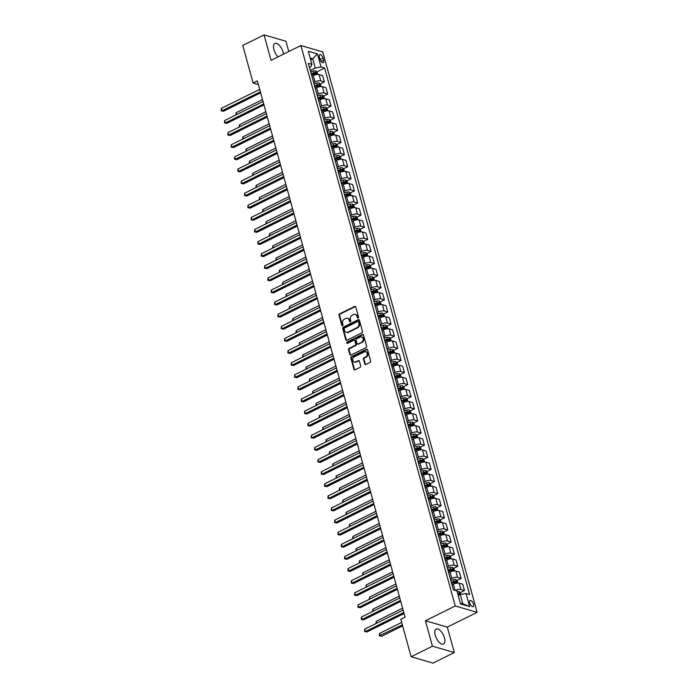 <?xml version="1.0" encoding="UTF-8"?>
<svg xmlns="http://www.w3.org/2000/svg" width="698" height="698" viewBox="0 0 698 698"><rect width="100%" height="100%" fill="white"/><g stroke="black" fill="none" stroke-linecap="round" stroke-linejoin="round"><path stroke-width="1.05" d="M358.144 318.026A0.733 0.602 -73.8 0 0 358.545 317.067L355.762 306.963A1.047 0.864 -73.8 0 0 354.663 306.431L339.612 313.891A1.047 0.864 -73.8 0 0 339.036 315.26L341.819 325.364A0.733 0.602 -73.8 0 0 342.988 324.779L342.631 323.471A3.359 2.748 -73.8 0 1 344.472 319.099L345.719 318.48A3.359 2.748 -73.8 0 1 347.499 318.297A3.359 2.748 -73.8 0 1 349.236 320.199L349.593 321.508A0.733 0.602 -73.8 0 0 350.762 320.923L350.405 319.614A3.359 2.748 -73.8 0 1 352.246 315.243L353.502 314.624A3.359 2.748 -73.8 0 1 355.273 314.44A3.359 2.748 -73.8 0 1 357.01 316.342L357.376 317.651A0.733 0.602 -73.8 0 0 358.144 318.026M444.452 637.867A8.35 3.839 63.6 0 0 436.128 629.046A8.35 3.839 63.6 0 0 435.229 635.197A8.35 3.839 63.6 0 0 443.553 644.01A8.35 3.839 63.6 0 0 444.452 637.867M283.528 54.147A8.35 3.839 63.6 0 0 283.144 52.245A8.35 3.839 63.6 0 0 274.82 43.424A8.35 3.839 63.6 0 0 273.921 49.567A8.35 3.839 63.6 0 0 278.092 56.843M473.506 604.145A3.429 1.579 63.6 0 0 470.094 600.524A3.429 1.579 63.6 0 0 469.728 603.046A3.429 1.579 63.6 0 0 473.139 606.667A3.429 1.579 63.6 0 0 473.506 604.145M364.757 363.946A1.047 0.864 -73.8 0 0 365.857 364.487L370.08 362.393A1.047 0.864 -73.8 0 0 370.647 361.023L367.558 349.803A1.047 0.864 -73.8 0 0 366.459 349.27L351.408 356.73A1.047 0.864 -73.8 0 0 350.841 358.1L353.93 369.321A1.047 0.864 -73.8 0 0 355.029 369.853L360.124 367.323A1.047 0.864 -73.8 0 0 360.7 365.961L359.374 361.154A1.047 0.864 -73.8 0 0 358.283 360.622L355.753 361.878A2.809 2.303 -73.8 0 1 354.27 362.035A2.809 2.303 -73.8 0 1 352.708 359.575A2.809 2.303 -73.8 0 1 354.348 356.791L364.26 351.871A2.809 2.303 -73.8 0 1 365.743 351.713A2.809 2.303 -73.8 0 1 367.305 354.174A2.809 2.303 -73.8 0 1 365.656 356.957L364.007 357.777A1.047 0.864 -73.8 0 0 363.431 359.147L364.757 363.946L365.351 364.12A1.047 0.864 -73.8 0 0 365.612 364.565M425.431 620.766L432.437 646.2L411.139 656.757L433.022 663.1L454.311 652.534L447.313 627.109L477.118 612.321L455.244 605.977L425.431 620.766L447.313 627.109M288.771 51.547L285.936 41.243L264.053 34.9L271.06 60.333L300.873 45.545L455.244 605.977M264.053 34.9L242.764 45.466L253.104 83.001L258.365 84.528M411.139 656.757L400.8 619.222L405.058 617.111L257.361 80.889L253.104 83.001M361.93 332.815A1.047 0.864 -73.8 0 0 362.506 331.454L359.409 320.234A1.047 0.864 -73.8 0 0 358.318 319.693L343.268 327.161A1.047 0.864 -73.8 0 0 342.692 328.522L345.78 339.743A1.047 0.864 -73.8 0 0 346.88 340.284L361.93 332.815M363.484 335.014L366.581 346.234A1.047 0.864 -73.8 0 1 366.005 347.604L350.954 355.064A1.047 0.864 -73.8 0 1 349.855 354.532L348.529 349.733A1.047 0.864 -73.8 0 1 349.105 348.363L355.212 345.336A1.047 0.864 -73.8 0 0 355.788 343.974L354.907 340.781A1.047 0.864 -73.8 0 0 353.807 340.249L347.456 343.399A0.733 0.602 -73.8 0 1 347.089 342.072L362.384 334.482A1.047 0.864 -73.8 0 1 363.484 335.014M319.387 57.062L319.981 59.19A3.316 1.527 63.6 0 0 323.287 62.698A3.316 1.527 63.6 0 0 323.645 60.255L323.052 58.126A3.316 1.527 63.6 0 0 319.745 54.619A3.316 1.527 63.6 0 0 319.387 57.062M477.118 612.321L322.755 51.888L300.873 45.545M309.484 67.418L310.889 66.72L311.927 64.347L308.35 63.309L453.386 589.845L456.963 590.874L460.558 603.953L469.667 606.597L462.826 603.726L460.296 594.522L458.246 595.542M311.927 64.347L308.324 51.268L317.433 53.912L321.036 66.991L315.26 67.994L310.313 70.446M316.787 71.911L324.614 68.02L321.036 66.991M324.614 68.02L469.641 594.556L466.063 593.518L469.667 606.597M432.437 646.2L454.311 652.534M310.68 59.801L312.73 58.789L310.191 58.056M315.26 67.994L312.73 58.789L317.433 53.912M460.209 592.628L464.467 590.517L462.73 584.217L459.153 583.179A4.284 1.475 164.6 0 0 453.377 584.182L452.007 584.863M456.876 580.518L461.125 578.406L457.548 577.368A4.284 1.475 164.6 0 0 451.78 578.372L450.411 579.052M461.125 578.406L459.397 572.107L455.82 571.069A4.284 1.475 164.6 0 0 450.044 572.081L448.674 572.753M453.543 568.408L457.792 566.296L454.215 565.258A4.284 1.475 164.6 0 0 448.448 566.261L447.078 566.942M457.792 566.296L456.056 559.997L452.479 558.958A4.284 1.475 164.6 0 0 446.711 559.971L445.341 560.642M450.21 556.297L454.459 554.186L450.882 553.148A4.284 1.475 164.6 0 0 445.106 554.151L443.736 554.831M454.459 554.186L452.723 547.886L449.146 546.857A4.284 1.475 164.6 0 0 443.37 547.86L442.009 548.532M446.868 544.187L451.126 542.076L447.549 541.037A4.284 1.475 164.6 0 0 441.773 542.041L440.403 542.721M451.126 542.076L449.39 535.776L445.813 534.747A4.284 1.475 164.6 0 0 440.037 535.75L438.667 536.43M443.535 532.077L447.784 529.965L444.207 528.927A4.284 1.475 164.6 0 0 438.44 529.939L437.07 530.611M447.784 529.965L446.048 523.666L442.471 522.636A4.284 1.475 164.6 0 0 436.704 523.64L435.334 524.32M440.202 519.966L444.452 517.855L440.874 516.817A4.284 1.475 164.6 0 0 435.098 517.829L433.728 518.501M444.452 517.855L442.715 511.564L439.138 510.526A4.284 1.475 164.6 0 0 433.371 511.529L432.001 512.21M436.861 507.856L441.119 505.745L437.541 504.715A4.284 1.475 164.6 0 0 431.765 505.718L430.396 506.39M441.119 505.745L439.382 499.454L435.805 498.416A4.284 1.475 164.6 0 0 430.029 499.419L428.659 500.1M433.528 495.746L437.777 493.634L434.2 492.605A4.284 1.475 164.6 0 0 428.432 493.608L427.063 494.289M437.777 493.634L436.049 487.344L432.472 486.305A4.284 1.475 164.6 0 0 426.696 487.309L425.326 487.989M430.195 483.635L434.444 481.524L430.867 480.494A4.284 1.475 164.6 0 0 425.091 481.498L423.73 482.178M434.444 481.524L432.708 475.233L429.13 474.195A4.284 1.475 164.6 0 0 423.363 475.198L421.993 475.879M426.853 471.525L431.111 469.422L427.534 468.384A4.284 1.475 164.6 0 0 421.758 469.388L420.388 470.068M431.111 469.422L429.375 463.123L425.797 462.085A4.284 1.475 164.6 0 0 420.022 463.088L418.652 463.769M423.52 459.415L427.769 457.312L424.192 456.274A4.284 1.475 164.6 0 0 418.425 457.277L417.055 457.958M427.769 457.312L426.042 451.013L422.465 449.974A4.284 1.475 164.6 0 0 416.689 450.978L415.319 451.658M420.187 447.305L424.436 445.202L420.859 444.164A4.284 1.475 164.6 0 0 415.092 445.167L413.722 445.848M424.436 445.202L422.7 438.902L419.123 437.864A4.284 1.475 164.6 0 0 413.356 438.868L411.986 439.548M416.854 435.194L421.103 433.092L417.526 432.053A4.284 1.475 164.6 0 0 411.75 433.057L410.38 433.737M421.103 433.092L419.367 426.792L415.79 425.754A4.284 1.475 164.6 0 0 410.014 426.757L408.653 427.438M413.513 423.093L417.77 420.981L414.193 419.943A4.284 1.475 164.6 0 0 408.417 420.946L407.047 421.627M417.77 420.981L416.034 414.682L412.457 413.644A4.284 1.475 164.6 0 0 406.681 414.647L405.311 415.327M410.18 410.982L414.429 408.871L410.852 407.833A4.284 1.475 164.6 0 0 405.084 408.836L403.714 409.517M414.429 408.871L412.693 402.572L409.115 401.533A4.284 1.475 164.6 0 0 403.348 402.537L401.978 403.217M406.847 398.872L411.096 396.761L407.519 395.722A4.284 1.475 164.6 0 0 401.743 396.726L400.373 397.406M411.096 396.761L409.36 390.461L405.782 389.423A4.284 1.475 164.6 0 0 400.015 390.435L398.645 391.107M403.505 386.762L407.763 384.65L404.186 383.612A4.284 1.475 164.6 0 0 398.41 384.615L397.04 385.296M407.763 384.65L406.027 378.351L402.449 377.313A4.284 1.475 164.6 0 0 396.673 378.325L395.304 378.997M400.172 374.651L404.421 372.54L400.844 371.502A4.284 1.475 164.6 0 0 395.077 372.505L393.707 373.186M404.421 372.54L402.694 366.241L399.116 365.211A4.284 1.475 164.6 0 0 393.34 366.214L391.971 366.895M396.839 362.541L401.088 360.43L397.511 359.391A4.284 1.475 164.6 0 0 391.735 360.395L390.374 361.075M401.088 360.43L399.352 354.13L395.775 353.101A4.284 1.475 164.6 0 0 390.008 354.104L388.638 354.785M393.498 350.431L397.755 348.319L394.178 347.281A4.284 1.475 164.6 0 0 388.402 348.293L387.032 348.965M397.755 348.319L396.019 342.029L392.442 340.99A4.284 1.475 164.6 0 0 386.666 341.994L385.296 342.674M390.165 338.321L394.414 336.209L390.836 335.171A4.284 1.475 164.6 0 0 385.069 336.183L383.699 336.855M394.414 336.209L392.686 329.918L389.109 328.88A4.284 1.475 164.6 0 0 383.333 329.884L381.963 330.564M386.832 326.21L391.081 324.099L387.503 323.069A4.284 1.475 164.6 0 0 381.736 324.073L380.366 324.753M391.081 324.099L389.344 317.808L385.767 316.77A4.284 1.475 164.6 0 0 380 317.773L378.63 318.454M383.499 314.1L387.748 311.989L384.17 310.959A4.284 1.475 164.6 0 0 378.395 311.962L377.025 312.643M387.748 311.989L386.011 305.698L382.434 304.66A4.284 1.475 164.6 0 0 376.658 305.663L375.297 306.343M380.157 301.99L384.415 299.887L380.838 298.849A4.284 1.475 164.6 0 0 375.062 299.852L373.692 300.533M384.415 299.887L382.679 293.588L379.101 292.549A4.284 1.475 164.6 0 0 373.325 293.553L371.955 294.233M376.824 289.879L381.073 287.777L377.496 286.738A4.284 1.475 164.6 0 0 371.729 287.742L370.359 288.422M381.073 287.777L379.337 281.477L375.76 280.439A4.284 1.475 164.6 0 0 369.992 281.442L368.623 282.123M373.491 277.769L377.74 275.666L374.163 274.628A4.284 1.475 164.6 0 0 368.387 275.631L367.017 276.312M377.74 275.666L376.004 269.367L372.427 268.329A4.284 1.475 164.6 0 0 366.659 269.332L365.29 270.013M370.149 265.659L374.407 263.556L370.83 262.518A4.284 1.475 164.6 0 0 365.054 263.521L363.684 264.202M374.407 263.556L372.671 257.257L369.094 256.218A4.284 1.475 164.6 0 0 363.318 257.222L361.948 257.902M366.816 253.549L371.066 251.446L367.488 250.408A4.284 1.475 164.6 0 0 361.721 251.411L360.351 252.091M371.066 251.446L369.338 245.146L365.761 244.108A4.284 1.475 164.6 0 0 359.985 245.111L358.615 245.792M363.484 241.447L367.733 239.335L364.155 238.297A4.284 1.475 164.6 0 0 358.379 239.301L357.018 239.981M367.733 239.335L365.996 233.036L362.419 231.998A4.284 1.475 164.6 0 0 356.652 233.001L355.282 233.682M360.142 229.337L364.4 227.225L360.822 226.187A4.284 1.475 164.6 0 0 355.046 227.19L353.677 227.871M364.4 227.225L362.663 220.926L359.086 219.887A4.284 1.475 164.6 0 0 353.31 220.891L351.94 221.571M356.809 217.226L361.058 215.115L357.481 214.077A4.284 1.475 164.6 0 0 351.713 215.08L350.344 215.761M361.058 215.115L359.33 208.815L355.753 207.777A4.284 1.475 164.6 0 0 349.977 208.789L348.607 209.461M353.476 205.116L357.725 203.005L354.148 201.966A4.284 1.475 164.6 0 0 348.381 202.97L347.011 203.65M357.725 203.005L355.989 196.705L352.411 195.676A4.284 1.475 164.6 0 0 346.644 196.679L345.274 197.351M350.143 193.006L354.392 190.894L350.815 189.856A4.284 1.475 164.6 0 0 345.039 190.859L343.669 191.54M354.392 190.894L352.656 184.595L349.079 183.565A4.284 1.475 164.6 0 0 343.303 184.569L341.941 185.249M346.801 180.895L351.059 178.784L347.482 177.746A4.284 1.475 164.6 0 0 341.706 178.749L340.336 179.43M351.059 178.784L349.323 172.485L345.746 171.455A4.284 1.475 164.6 0 0 339.97 172.458L338.6 173.139M343.468 168.785L347.717 166.674L344.14 165.635A4.284 1.475 164.6 0 0 338.373 166.648L337.003 167.319M347.717 166.674L345.981 160.383L342.404 159.345A4.284 1.475 164.6 0 0 336.637 160.348L335.267 161.029M340.135 156.675L344.384 154.563L340.807 153.534A4.284 1.475 164.6 0 0 335.031 154.537L333.661 155.209M344.384 154.563L342.648 148.273L339.071 147.234A4.284 1.475 164.6 0 0 333.304 148.238L331.934 148.918M336.794 144.565L341.052 142.453L337.474 141.424A4.284 1.475 164.6 0 0 331.698 142.427L330.329 143.107M341.052 142.453L339.315 136.162L335.738 135.124A4.284 1.475 164.6 0 0 329.962 136.127L328.592 136.808M333.461 132.454L337.71 130.343L334.133 129.313A4.284 1.475 164.6 0 0 328.365 130.317L326.996 130.997M337.71 130.343L335.982 124.052L332.405 123.014A4.284 1.475 164.6 0 0 326.629 124.017L325.259 124.698M330.128 120.344L334.377 118.241L330.8 117.203A4.284 1.475 164.6 0 0 325.024 118.206L323.663 118.887M334.377 118.241L332.641 111.942L329.063 110.903A4.284 1.475 164.6 0 0 323.296 111.907L321.926 112.587M326.786 108.234L331.044 106.131L327.467 105.093A4.284 1.475 164.6 0 0 321.691 106.096L320.321 106.777M331.044 106.131L329.308 99.831L325.73 98.793A4.284 1.475 164.6 0 0 319.954 99.797L318.585 100.477M323.453 96.123L327.702 94.021L324.125 92.982A4.284 1.475 164.6 0 0 318.358 93.986L316.988 94.666M327.702 94.021L325.975 87.721L322.397 86.683A4.284 1.475 164.6 0 0 316.622 87.686L315.252 88.367M320.12 84.013L324.369 81.91L320.792 80.872A4.284 1.475 164.6 0 0 315.025 81.875L313.655 82.556M324.369 81.91L322.633 75.611L319.056 74.573A4.284 1.475 164.6 0 0 313.289 75.576L311.919 76.257M460.296 602.993L462.826 603.726M311.448 74.555L313.803 73.386M314.781 86.665L317.136 85.496M318.122 98.776L320.469 97.607M321.455 110.886L323.802 109.717M324.788 122.996L327.144 121.827M328.13 135.098L330.477 133.937M331.463 147.208L333.81 146.048M334.796 159.319L337.151 158.158M338.129 171.429L340.484 170.268M341.47 183.539L343.817 182.379M344.803 195.649L347.159 194.48M348.136 207.76L350.492 206.591M351.478 219.87L353.825 218.701M354.811 231.98L357.158 230.811M358.144 244.091L360.5 242.921M361.485 256.201L363.833 255.032M364.818 268.311L367.165 267.142M368.151 280.421L370.507 279.252M371.484 292.532L373.84 291.363M374.826 304.642L377.173 303.473M378.159 316.744L380.515 315.583M381.492 328.854L383.848 327.694M384.834 340.964L387.181 339.804M388.167 353.075L390.514 351.914M391.499 365.185L393.855 364.024M394.841 377.295L397.188 376.126M398.174 389.405L400.521 388.236M401.507 401.516L403.863 400.347M404.84 413.626L407.196 412.457M408.182 425.736L410.529 424.567M411.515 437.847L413.87 436.678M414.848 449.957L417.203 448.788M418.189 462.067L420.536 460.898M421.522 474.178L423.869 473.008M424.855 486.279L427.211 485.119M428.197 498.389L430.544 497.229M431.53 510.5L433.877 509.339M434.863 522.61L437.218 521.45M438.196 534.72L440.551 533.56M441.537 546.831L443.884 545.662M444.87 558.941L447.226 557.772M448.203 571.051L450.559 569.882M451.545 583.162L453.892 581.992M464.467 590.517L460.889 589.478A4.284 1.475 164.6 0 0 455.297 590.395M460.296 594.522L466.063 593.518M358.074 318.052A0.733 0.602 -73.8 0 1 357.961 317.817L357.603 316.508A3.359 2.748 -73.8 0 0 355.867 314.606L355.273 314.44M347.499 318.297L348.084 318.463A3.359 2.748 -73.8 0 1 349.829 320.365L350.187 321.673A0.733 0.602 -73.8 0 0 350.3 321.909M355.491 306.518A1.047 0.864 -73.8 0 0 355.256 306.596L340.205 314.065A1.047 0.864 -73.8 0 0 339.629 315.426L342.413 325.53A0.733 0.602 -73.8 0 0 342.526 325.765M359.147 319.789A1.047 0.864 -73.8 0 0 358.903 319.867L343.861 327.327A1.047 0.864 -73.8 0 0 343.285 328.697L346.374 339.917A1.047 0.864 -73.8 0 0 346.644 340.354M358.528 321.857A0.733 0.602 -73.8 0 0 357.76 321.481L344.55 328.034A0.733 0.602 -73.8 0 0 344.149 328.985L344.533 330.363A3.359 2.748 -73.8 0 0 346.269 332.274A3.359 2.748 -73.8 0 0 348.04 332.082L357.071 327.606A3.359 2.748 -73.8 0 0 358.912 323.235L358.528 321.857L359.121 322.031A0.733 0.602 -73.8 0 0 358.746 321.612L358.153 321.438M346.269 332.274L346.862 332.44A3.359 2.748 -73.8 0 0 348.634 332.257L348.04 332.082M359.121 322.031L359.505 323.41A3.359 2.748 -73.8 0 1 357.664 327.772L348.634 332.257M354.366 340.188L354.95 340.362A1.047 0.864 -73.8 0 1 355.5 340.956L356.373 344.14A1.047 0.864 -73.8 0 1 355.806 345.51L349.698 348.538A1.047 0.864 -73.8 0 0 349.122 349.899L350.448 354.706A1.047 0.864 -73.8 0 0 350.71 355.142M363.222 334.578A1.047 0.864 -73.8 0 0 362.977 334.647L347.683 342.238A0.733 0.602 -73.8 0 0 347.395 343.425M361.547 342.195A2.809 2.303 -73.8 0 0 363.187 339.403A2.809 2.303 -73.8 0 0 361.625 336.951A2.809 2.303 -73.8 0 0 360.142 337.108L356.652 338.835A1.047 0.864 -73.8 0 0 356.076 340.205L356.957 343.39A1.047 0.864 -73.8 0 0 358.057 343.922L362.131 342.369A2.809 2.303 -73.8 0 0 363.78 339.577A2.809 2.303 -73.8 0 0 362.218 337.125L361.625 336.951M357.498 343.983L358.091 344.158A1.047 0.864 -73.8 0 0 358.641 344.097L358.057 343.922M362.131 342.369L358.641 344.097M365.743 351.713L366.328 351.888A2.809 2.303 -73.8 0 1 367.89 354.34A2.809 2.303 -73.8 0 1 366.249 357.132L364.6 357.952A1.047 0.864 -73.8 0 0 364.024 359.313L365.351 364.12M354.27 362.035L354.863 362.201A2.809 2.303 -73.8 0 0 356.338 362.044L355.753 361.878M359.112 360.718A1.047 0.864 -73.8 0 0 358.868 360.787L356.338 362.044M367.288 349.358A1.047 0.864 -73.8 0 0 367.052 349.436L352.001 356.905A1.047 0.864 -73.8 0 0 351.426 358.266L354.523 369.486A1.047 0.864 -73.8 0 0 354.785 369.931M317.73 74.442L317.119 72.208L315.671 70.899A2.836 0.977 164.6 0 0 313.367 71.03L310.662 71.711M311.491 74.712L314.196 74.032A2.836 0.977 -15.4 0 1 315.95 73.822L315.627 72.662A2.836 0.977 164.6 0 0 313.873 72.871L311.168 73.552M311.299 74.014L313.908 73.36A1.448 0.497 -15.4 0 1 314.397 73.273L315.627 72.662M262.509 99.587L236.125 112.675L236.648 114.568M235.898 114.943L236.125 112.675M260.363 91.796L222.008 110.816L221.345 108.391L259.7 89.37M260.642 92.817L223.491 111.244L221.144 110.764L221.345 108.391M223.491 111.244L221.144 110.764M321.071 86.552L320.452 84.318L319.003 83.01A2.836 0.977 164.6 0 0 316.7 83.141L314.004 83.821M314.824 86.822L317.529 86.142A2.836 0.977 -15.4 0 1 319.283 85.933L318.96 84.772A2.836 0.977 164.6 0 0 317.206 84.982L314.51 85.662M314.632 86.124L317.25 85.47A1.448 0.497 -15.4 0 1 317.738 85.383L318.96 84.772M265.851 111.697L239.458 124.785L239.981 126.678M239.231 127.045L239.458 124.785M324.404 98.662L323.785 96.429L322.336 95.12A2.836 0.977 164.6 0 0 320.042 95.251L317.337 95.931M318.166 98.933L320.862 98.252A2.836 0.977 -15.4 0 1 322.616 98.043L322.293 96.882A2.836 0.977 164.6 0 0 320.548 97.092L317.843 97.764M317.974 98.235L320.583 97.58A1.448 0.497 -15.4 0 1 321.071 97.493L322.293 96.882M269.184 123.808L242.799 136.895L243.314 138.789M242.572 139.155L242.799 136.895M327.737 110.773L327.126 108.539L325.669 107.23A2.836 0.977 164.6 0 0 323.375 107.361L320.67 108.033M321.499 111.043L324.204 110.363A2.836 0.977 -15.4 0 1 325.949 110.153L325.634 108.993A2.836 0.977 164.6 0 0 323.881 109.202L321.176 109.874M321.307 110.345L323.916 109.691A1.448 0.497 -15.4 0 1 324.404 109.595L325.634 108.993M272.517 135.918L246.132 149.006L246.656 150.899M245.905 151.265L246.132 149.006M263.696 103.906L225.341 122.927L224.677 120.501L263.033 101.48M263.984 104.927L226.824 123.354L224.477 122.874L224.677 120.501M226.824 123.354L224.477 122.874M267.037 116.008L228.682 135.037L228.01 132.611L266.366 113.591M267.317 117.037L230.157 135.464L227.818 134.984L228.01 132.611M230.157 135.464L227.818 134.984M270.37 128.118L232.015 147.147L231.352 144.722L269.707 125.701M270.649 129.147L233.49 147.575L231.151 147.095L231.352 144.722M233.49 147.575L231.151 147.095M331.079 122.883L330.459 120.649L329.011 119.341A2.836 0.977 164.6 0 0 326.708 119.471L324.003 120.143M324.832 123.153L327.536 122.473A2.836 0.977 -15.4 0 1 329.29 122.263L328.967 121.103A2.836 0.977 164.6 0 0 327.214 121.312L324.518 121.984M324.64 122.455L327.249 121.801A1.448 0.497 -15.4 0 1 327.746 121.705L328.967 121.103M275.858 148.028L249.465 161.116L249.989 163.009M249.238 163.376L249.465 161.116M273.703 140.228L235.348 159.257L234.685 156.832L273.04 137.811M273.991 141.249L236.831 159.685L234.484 159.205L234.685 156.832M236.831 159.685L234.484 159.205M334.412 134.993L333.792 132.76L332.344 131.442A2.836 0.977 164.6 0 0 330.049 131.582L327.345 132.254M328.173 135.264L330.869 134.583A2.836 0.977 -15.4 0 1 332.623 134.374L332.3 133.213A2.836 0.977 164.6 0 0 330.555 133.423L327.851 134.095M327.973 134.557L330.59 133.911A1.448 0.497 -15.4 0 1 331.079 133.815L332.3 133.213M279.191 160.139L252.807 173.226L253.322 175.119M252.571 175.486L252.807 173.226M337.745 147.103L337.134 144.87L335.677 143.552A2.836 0.977 164.6 0 0 333.382 143.692L330.678 144.364M331.506 147.365L334.211 146.693A2.836 0.977 -15.4 0 1 335.956 146.484L335.642 145.324A2.836 0.977 164.6 0 0 333.888 145.533L331.184 146.205M331.314 146.667L333.923 146.022A1.448 0.497 -15.4 0 1 334.412 145.926L335.642 145.324M282.524 172.249L256.14 185.336L256.655 187.23M255.913 187.596L256.14 185.336M341.078 159.214L340.467 156.98L339.019 155.663A2.836 0.977 164.6 0 0 336.715 155.802L334.01 156.474M334.839 159.476L337.544 158.804A2.836 0.977 -15.4 0 1 339.298 158.594L338.975 157.434A2.836 0.977 164.6 0 0 337.221 157.643L334.517 158.315M334.647 158.778L337.256 158.132A1.448 0.497 -15.4 0 1 337.745 158.036L338.975 157.434M285.857 184.359L259.473 197.447L259.996 199.34M259.246 199.707L259.473 197.447M344.419 171.324L343.8 169.091L342.352 167.773A2.836 0.977 164.6 0 0 340.048 167.913L337.352 168.584M338.172 171.586L340.877 170.914A2.836 0.977 -15.4 0 1 342.631 170.705L342.308 169.535A2.836 0.977 164.6 0 0 340.563 169.754L337.858 170.425M337.98 170.888L340.598 170.233A1.448 0.497 -15.4 0 1 341.086 170.146L342.308 169.535M289.199 196.47L262.806 209.557L263.329 211.442M262.579 211.817L262.806 209.557M347.752 183.434L347.133 181.192L345.685 179.883A2.836 0.977 164.6 0 0 343.39 180.023L340.685 180.695M341.514 183.696L344.219 183.024A2.836 0.977 -15.4 0 1 345.964 182.815L345.65 181.646A2.836 0.977 164.6 0 0 343.896 181.864L341.191 182.536M341.322 182.998L343.931 182.344A1.448 0.497 -15.4 0 1 344.419 182.257L345.65 181.646M292.532 208.58L266.147 221.667L266.662 223.552M265.921 223.927L266.147 221.667M277.045 152.339L238.69 171.368L238.018 168.942L276.373 149.922M277.324 153.359L240.164 171.795L237.826 171.315L238.018 168.942M240.164 171.795L237.826 171.315M280.378 164.449L242.023 183.478L241.351 181.052L279.715 162.032M280.657 165.47L243.497 183.906L241.159 183.426L241.351 181.052M243.497 183.906L241.159 183.426M283.711 176.559L245.356 195.588L244.693 193.163L283.048 174.142M283.999 177.58L246.839 196.016L244.492 195.536L244.693 193.163M246.839 196.016L244.492 195.536M287.053 188.669L248.697 207.69L248.026 205.273L286.381 186.244M287.332 189.69L250.172 208.126L247.834 207.646L248.026 205.273M250.172 208.126L247.834 207.646M290.385 200.78L252.03 219.8L251.359 217.383L289.714 198.354M290.665 201.801L253.505 220.236L251.167 219.757L251.359 217.383M253.505 220.236L251.167 219.757M351.085 195.536L350.475 193.302L349.026 191.994A2.836 0.977 164.6 0 0 346.723 192.125L344.018 192.805M344.847 195.806L347.552 195.135A2.836 0.977 -15.4 0 1 349.305 194.925L348.983 193.756A2.836 0.977 164.6 0 0 347.229 193.965L344.524 194.646M344.655 195.108L347.264 194.454A1.448 0.497 -15.4 0 1 347.752 194.367L348.983 193.756M295.865 220.69L269.48 233.778L270.004 235.662M269.254 236.037L269.48 233.778M293.718 212.89L255.363 231.911L254.7 229.494L293.055 210.464M293.998 213.911L256.847 232.338L254.5 231.867L254.7 229.494M256.847 232.338L254.5 231.867M354.427 207.646L353.807 205.413L352.359 204.104A2.836 0.977 164.6 0 0 350.056 204.235L347.36 204.915M348.18 207.917L350.885 207.245A2.836 0.977 -15.4 0 1 352.638 207.027L352.316 205.866A2.836 0.977 164.6 0 0 350.562 206.076L347.866 206.756M347.988 207.219L350.605 206.564A1.448 0.497 -15.4 0 1 351.094 206.477L352.316 205.866M299.206 232.8L272.813 245.888L273.337 247.773M272.586 248.148L272.813 245.888M297.051 225L258.696 244.021L258.033 241.604L296.388 222.575M297.339 226.021L260.18 244.448L257.832 243.977L258.033 241.604M260.18 244.448L257.832 243.977M357.76 219.757L357.14 217.523L355.692 216.214A2.836 0.977 164.6 0 0 353.397 216.345L350.693 217.026M351.522 220.027L354.218 219.355A2.836 0.977 -15.4 0 1 355.971 219.137L355.648 217.977A2.836 0.977 164.6 0 0 353.903 218.186L351.199 218.867M351.33 219.329L353.938 218.675A1.448 0.497 -15.4 0 1 354.427 218.587L355.648 217.977M302.539 244.911L276.155 257.998L276.67 259.883M275.928 260.258L276.155 257.998M300.393 237.111L262.038 256.131L261.366 253.714L299.721 234.685M300.672 238.131L263.512 256.559L261.174 256.087L261.366 253.714M263.512 256.559L261.174 256.087M361.093 231.867L360.482 229.633L359.025 228.325A2.836 0.977 164.6 0 0 356.73 228.455L354.026 229.136M354.854 232.137L357.559 231.457A2.836 0.977 -15.4 0 1 359.304 231.247L358.99 230.087A2.836 0.977 164.6 0 0 357.236 230.296L354.532 230.977M354.663 231.439L357.271 230.785A1.448 0.497 -15.4 0 1 357.76 230.698L358.99 230.087M305.872 257.021L279.488 270.109L280.011 271.993M279.261 272.368L279.488 270.109M303.726 249.221L265.371 268.241L264.708 265.825L303.063 246.795M304.005 250.242L266.845 268.669L264.507 268.198L264.708 265.825M266.845 268.669L264.507 268.198M364.435 243.977L363.815 241.744L362.367 240.435A2.836 0.977 164.6 0 0 360.063 240.566L357.359 241.246M358.187 244.248L360.892 243.567A2.836 0.977 -15.4 0 1 362.646 243.358L362.323 242.197A2.836 0.977 164.6 0 0 360.569 242.407L357.873 243.087M357.995 243.55L360.604 242.895A1.448 0.497 -15.4 0 1 361.102 242.808L362.323 242.197M309.214 269.123L282.821 282.219L283.344 284.103M282.594 284.479L282.821 282.219M307.059 261.331L268.704 280.352L268.041 277.926L306.396 258.906M307.347 262.352L270.187 280.779L267.84 280.299L268.041 277.926M270.187 280.779L267.84 280.299M367.767 256.087L367.148 253.854L365.7 252.545A2.836 0.977 164.6 0 0 363.405 252.676L360.7 253.357M361.529 256.358L364.225 255.677A2.836 0.977 -15.4 0 1 365.979 255.468L365.656 254.308A2.836 0.977 164.6 0 0 363.911 254.517L361.206 255.198M361.328 255.66L363.946 255.006A1.448 0.497 -15.4 0 1 364.435 254.918L365.656 254.308M312.547 281.233L286.163 294.32L286.677 296.214M285.927 296.589L286.163 294.32M310.401 273.442L272.046 292.462L271.374 290.036L309.729 271.016M310.68 274.462L273.52 292.89L271.182 292.41L271.374 290.036M273.52 292.89L271.182 292.41M371.1 268.198L370.49 265.964L369.033 264.655A2.836 0.977 164.6 0 0 366.738 264.786L364.033 265.467M364.862 268.468L367.567 267.788A2.836 0.977 -15.4 0 1 369.312 267.578L368.998 266.418A2.836 0.977 164.6 0 0 367.244 266.627L364.539 267.308M364.67 267.77L367.279 267.116A1.448 0.497 -15.4 0 1 367.767 267.029L368.998 266.418M315.88 293.343L289.496 306.431L290.01 308.324M289.269 308.691L289.496 306.431M374.433 280.308L373.823 278.074L372.374 276.766A2.836 0.977 164.6 0 0 370.071 276.897L367.366 277.568M368.195 280.579L370.9 279.898A2.836 0.977 -15.4 0 1 372.653 279.689L372.331 278.528A2.836 0.977 164.6 0 0 370.577 278.738L367.872 279.409M368.003 279.881L370.612 279.226A1.448 0.497 -15.4 0 1 371.1 279.13L372.331 278.528M319.213 305.454L292.828 318.541L293.352 320.434M292.602 320.801L292.828 318.541M377.775 292.418L377.156 290.185L375.707 288.876A2.836 0.977 164.6 0 0 373.404 289.007L370.708 289.679M371.528 292.689L374.233 292.008A2.836 0.977 -15.4 0 1 375.986 291.799L375.664 290.638A2.836 0.977 164.6 0 0 373.919 290.848L371.214 291.52M371.336 291.991L373.954 291.336A1.448 0.497 -15.4 0 1 374.442 291.241L375.664 290.638M322.555 317.564L296.161 330.651L296.685 332.545M295.935 332.911L296.161 330.651M381.108 304.529L380.489 302.295L379.04 300.978A2.836 0.977 164.6 0 0 376.746 301.117L374.041 301.789M374.87 304.799L377.574 304.119A2.836 0.977 -15.4 0 1 379.319 303.909L379.005 302.749A2.836 0.977 164.6 0 0 377.252 302.958L374.547 303.63M374.678 304.101L377.286 303.447A1.448 0.497 -15.4 0 1 377.775 303.351L379.005 302.749M325.887 329.674L299.503 342.762L300.018 344.655M299.276 345.021L299.503 342.762M384.441 316.639L383.83 314.405L382.382 313.088A2.836 0.977 164.6 0 0 380.078 313.228L377.374 313.899M378.203 316.901L380.907 316.229A2.836 0.977 -15.4 0 1 382.661 316.019L382.338 314.859A2.836 0.977 164.6 0 0 380.584 315.068L377.88 315.74M378.011 316.203L380.619 315.557A1.448 0.497 -15.4 0 1 381.108 315.461L382.338 314.859M329.22 341.784L302.836 354.872L303.36 356.765M302.609 357.132L302.836 354.872M387.783 328.749L387.163 326.516L385.715 325.198A2.836 0.977 164.6 0 0 383.411 325.338L380.715 326.01M381.536 329.011L384.24 328.339A2.836 0.977 -15.4 0 1 385.994 328.13L385.671 326.969A2.836 0.977 164.6 0 0 383.917 327.179L381.221 327.851M381.344 328.313L383.961 327.667A1.448 0.497 -15.4 0 1 384.45 327.571L385.671 326.969M332.562 353.895L306.169 366.982L306.692 368.876M305.942 369.242L306.169 366.982M391.116 340.86L390.496 338.626L389.048 337.309A2.836 0.977 164.6 0 0 386.753 337.448L384.048 338.12M384.877 341.121L387.573 340.45A2.836 0.977 -15.4 0 1 389.327 340.24L389.004 339.071A2.836 0.977 164.6 0 0 387.259 339.289L384.554 339.961M384.685 340.423L387.294 339.769A1.448 0.497 -15.4 0 1 387.783 339.682L389.004 339.071M335.895 366.005L309.511 379.093L310.025 380.986M309.284 381.352L309.511 379.093M394.449 352.97L393.838 350.728L392.381 349.419A2.836 0.977 164.6 0 0 390.086 349.558L387.381 350.23M388.21 353.232L390.915 352.56A2.836 0.977 -15.4 0 1 392.66 352.35L392.346 351.181A2.836 0.977 164.6 0 0 390.592 351.399L387.887 352.071M388.018 352.534L390.627 351.879A1.448 0.497 -15.4 0 1 391.116 351.792L392.346 351.181M339.228 378.115L312.844 391.203L313.367 393.087M312.617 393.463L312.844 391.203M397.79 365.08L397.171 362.838L395.722 361.529A2.836 0.977 164.6 0 0 393.419 361.669L390.714 362.341M391.543 365.342L394.248 364.67A2.836 0.977 -15.4 0 1 396.002 364.461L395.679 363.292A2.836 0.977 164.6 0 0 393.925 363.501L391.229 364.182M391.351 364.644L393.96 363.99A1.448 0.497 -15.4 0 1 394.457 363.902L395.679 363.292M342.57 390.226L316.177 403.313L316.7 405.198M315.95 405.573L316.177 403.313M401.123 377.182L400.504 374.948L399.055 373.639A2.836 0.977 164.6 0 0 396.761 373.77L394.056 374.451M394.885 377.452L397.581 376.78A2.836 0.977 -15.4 0 1 399.335 376.571L399.012 375.402A2.836 0.977 164.6 0 0 397.267 375.611L394.562 376.292M394.684 376.754L397.302 376.1A1.448 0.497 -15.4 0 1 397.79 376.013L399.012 375.402M345.903 402.336L319.518 415.423L320.033 417.308M319.283 417.683L319.518 415.423M404.456 389.292L403.845 387.058L402.388 385.75A2.836 0.977 164.6 0 0 400.094 385.881L397.389 386.561M398.218 389.563L400.922 388.891A2.836 0.977 -15.4 0 1 402.667 388.673L402.353 387.512A2.836 0.977 164.6 0 0 400.6 387.722L397.895 388.402M398.026 388.865L400.635 388.21A1.448 0.497 -15.4 0 1 401.123 388.123L402.353 387.512M349.236 414.446L322.851 427.534L323.366 429.418M322.624 429.794L322.851 427.534M407.789 401.402L407.178 399.169L405.73 397.86A2.836 0.977 164.6 0 0 403.427 397.991L400.722 398.671M401.551 401.673L404.255 401.001A2.836 0.977 -15.4 0 1 406.009 400.783L405.686 399.622A2.836 0.977 164.6 0 0 403.933 399.832L401.228 400.512M401.359 400.975L403.968 400.32A1.448 0.497 -15.4 0 1 404.456 400.233L405.686 399.622M352.569 426.557L326.184 439.644L326.708 441.529M325.957 441.904L326.184 439.644M411.131 413.513L410.511 411.279L409.063 409.97A2.836 0.977 164.6 0 0 406.76 410.101L404.063 410.782M404.884 413.783L407.588 413.103A2.836 0.977 -15.4 0 1 409.342 412.893L409.019 411.733A2.836 0.977 164.6 0 0 407.274 411.942L404.57 412.623M404.692 413.085L407.309 412.431A1.448 0.497 -15.4 0 1 407.798 412.344L409.019 411.733M355.91 438.658L329.517 451.754L330.041 453.639M329.29 454.014L329.517 451.754M414.464 425.623L413.844 423.389L412.396 422.081A2.836 0.977 164.6 0 0 410.101 422.211L407.396 422.892M408.225 425.893L410.93 425.213A2.836 0.977 -15.4 0 1 412.675 425.003L412.361 423.843A2.836 0.977 164.6 0 0 410.607 424.052L407.902 424.733M408.033 425.195L410.642 424.541A1.448 0.497 -15.4 0 1 411.131 424.454L412.361 423.843M359.243 450.768L332.859 463.856L333.374 465.749M332.632 466.124L332.859 463.856M417.797 437.733L417.186 435.5L415.738 434.191A2.836 0.977 164.6 0 0 413.434 434.322L410.729 435.002M411.558 438.004L414.263 437.323A2.836 0.977 -15.4 0 1 416.017 437.114L415.694 435.953A2.836 0.977 164.6 0 0 413.94 436.163L411.235 436.843M411.366 437.306L413.975 436.651A1.448 0.497 -15.4 0 1 414.464 436.564L415.694 435.953M362.576 462.879L336.192 475.966L336.715 477.86M335.965 478.235L336.192 475.966M421.138 449.844L420.519 447.61L419.07 446.301A2.836 0.977 164.6 0 0 416.767 446.432L414.071 447.113M414.891 450.114L417.596 449.433A2.836 0.977 -15.4 0 1 419.35 449.224L419.027 448.064A2.836 0.977 164.6 0 0 417.273 448.273L414.577 448.945M414.699 449.416L417.317 448.762A1.448 0.497 -15.4 0 1 417.805 448.674L419.027 448.064M365.918 474.989L339.525 488.077L340.048 489.97M339.298 490.336L339.525 488.077M424.471 461.954L423.852 459.72L422.403 458.411A2.836 0.977 164.6 0 0 420.109 458.542L417.404 459.214M418.233 462.224L420.929 461.544A2.836 0.977 -15.4 0 1 422.683 461.334L422.36 460.174A2.836 0.977 164.6 0 0 420.615 460.383L417.91 461.055M418.041 461.526L420.65 460.872A1.448 0.497 -15.4 0 1 421.138 460.776L422.36 460.174M369.251 487.099L342.866 500.187L343.381 502.08M342.639 502.447L342.866 500.187M427.804 474.064L427.193 471.831L425.736 470.522A2.836 0.977 164.6 0 0 423.442 470.653L420.737 471.325M421.566 474.335L424.271 473.654A2.836 0.977 -15.4 0 1 426.016 473.445L425.701 472.284A2.836 0.977 164.6 0 0 423.948 472.494L421.243 473.165M421.374 473.637L423.983 472.982A1.448 0.497 -15.4 0 1 424.471 472.886L425.701 472.284M372.584 499.21L346.199 512.297L346.723 514.19M345.972 514.557L346.199 512.297M313.734 285.552L275.378 304.572L274.707 302.147L313.07 283.126M314.013 286.573L276.853 305L274.515 304.52L274.707 302.147M276.853 305L274.515 304.52M317.067 297.653L278.711 316.683L278.048 314.257L316.403 295.237M317.354 298.683L280.195 317.11L277.848 316.63L278.048 314.257M280.195 317.11L277.848 316.63M320.408 309.764L282.053 328.793L281.381 326.367L319.736 307.347M320.687 310.793L283.528 329.22L281.189 328.741L281.381 326.367M283.528 329.22L281.189 328.741M323.741 321.874L285.386 340.903L284.714 338.478L323.069 319.457M324.02 322.895L286.861 341.331L284.522 340.851L284.714 338.478M286.861 341.331L284.522 340.851M327.074 333.984L288.719 353.014L288.056 350.588L326.411 331.567M327.353 335.005L290.202 353.441L287.855 352.961L288.056 350.588M290.202 353.441L287.855 352.961M330.407 346.095L292.052 365.124L291.389 362.698L329.744 343.678M330.695 347.115L293.535 365.551L291.188 365.071L291.389 362.698M293.535 365.551L291.188 365.071M333.749 358.205L295.394 377.234L294.722 374.809L333.077 355.788M334.028 359.226L296.868 377.662L294.53 377.182L294.722 374.809M296.868 377.662L294.53 377.182M337.082 370.315L298.727 389.336L298.063 386.919L336.419 367.89M337.361 371.336L300.201 389.772L297.863 389.292L298.063 386.919M300.201 389.772L297.863 389.292M340.415 382.425L302.06 401.446L301.396 399.029L339.752 380M340.703 383.446L303.543 401.874L301.196 401.402L301.396 399.029M303.543 401.874L301.196 401.402M343.756 394.536L305.401 413.556L304.729 411.139L343.084 392.11M344.035 395.557L306.876 413.984L304.537 413.513L304.729 411.139M306.876 413.984L304.537 413.513M347.089 406.646L308.734 425.667L308.062 423.25L346.426 404.221M347.368 407.667L310.209 426.094L307.87 425.623L308.062 423.25M310.209 426.094L307.87 425.623M350.422 418.756L312.067 437.777L311.404 435.36L349.759 416.331M350.71 419.777L313.55 438.204L311.203 437.733L311.404 435.36M313.55 438.204L311.203 437.733M353.764 430.867L315.409 449.887L314.737 447.47L353.092 428.441M354.043 431.888L316.883 450.315L314.545 449.844L314.737 447.47M316.883 450.315L314.545 449.844M357.097 442.977L318.742 461.997L318.07 459.572L356.425 440.551M357.376 443.998L320.216 462.425L317.878 461.945L318.07 459.572M320.216 462.425L317.878 461.945M360.43 455.087L322.075 474.108L321.412 471.682L359.767 452.662M360.709 456.108L323.558 474.535L321.211 474.055L321.412 471.682M323.558 474.535L321.211 474.055M363.763 467.189L325.408 486.218L324.745 483.793L363.1 464.772M364.051 468.218L326.891 486.646L324.544 486.166L324.745 483.793M326.891 486.646L324.544 486.166M367.104 479.299L328.749 498.328L328.077 495.903L366.433 476.882M367.384 480.329L330.224 498.756L327.886 498.276L328.077 495.903M330.224 498.756L327.886 498.276M370.437 491.409L332.082 510.439L331.419 508.013L369.774 488.993M370.717 492.43L333.557 510.866L331.218 510.386L331.419 508.013M333.557 510.866L331.218 510.386M431.146 486.174L430.526 483.941L429.078 482.623A2.836 0.977 164.6 0 0 426.775 482.763L424.07 483.435M424.899 486.445L427.604 485.764A2.836 0.977 -15.4 0 1 429.357 485.555L429.034 484.395A2.836 0.977 164.6 0 0 427.281 484.604L424.585 485.276M424.707 485.747L427.316 485.093A1.448 0.497 -15.4 0 1 427.813 484.997L429.034 484.395M375.925 511.32L349.532 524.407L350.056 526.301M349.305 526.667L349.532 524.407M373.77 503.52L335.415 522.549L334.752 520.123L373.107 501.103M374.058 504.541L336.898 522.976L334.551 522.497L334.752 520.123M336.898 522.976L334.551 522.497M434.479 498.285L433.859 496.051L432.411 494.734A2.836 0.977 164.6 0 0 430.116 494.873L427.412 495.545M428.24 498.547L430.936 497.875A2.836 0.977 -15.4 0 1 432.69 497.665L432.367 496.505A2.836 0.977 164.6 0 0 430.622 496.714L427.918 497.386M428.04 497.849L430.657 497.203A1.448 0.497 -15.4 0 1 431.146 497.107L432.367 496.505M379.258 523.43L352.874 536.518L353.389 538.411M352.638 538.777L352.874 536.518M377.112 515.63L338.757 534.659L338.085 532.234L376.44 513.213M377.391 516.651L340.231 535.087L337.893 534.607L338.085 532.234M340.231 535.087L337.893 534.607M437.812 510.395L437.201 508.161L435.744 506.844A2.836 0.977 164.6 0 0 433.449 506.984L430.745 507.655M431.573 510.657L434.278 509.985A2.836 0.977 -15.4 0 1 436.023 509.776L435.709 508.615A2.836 0.977 164.6 0 0 433.955 508.825L431.251 509.496M431.381 509.959L433.99 509.313A1.448 0.497 -15.4 0 1 434.479 509.217L435.709 508.615M382.591 535.54L356.207 548.628L356.722 550.521M355.98 550.888L356.207 548.628M380.445 527.74L342.09 546.77L341.418 544.344L379.782 525.324M380.724 528.761L343.564 547.197L341.226 546.717L341.418 544.344M343.564 547.197L341.226 546.717M441.145 522.505L440.534 520.272L439.086 518.954A2.836 0.977 164.6 0 0 436.782 519.094L434.077 519.766M434.906 522.767L437.611 522.095A2.836 0.977 -15.4 0 1 439.365 521.886L439.042 520.717A2.836 0.977 164.6 0 0 437.288 520.935L434.584 521.607M434.714 522.069L437.323 521.415A1.448 0.497 -15.4 0 1 437.812 521.327L439.042 520.717M385.924 547.651L359.54 560.738L360.063 562.623M359.313 562.998L359.54 560.738M383.778 539.851L345.423 558.871L344.76 556.454L383.115 537.434M384.066 540.871L346.906 559.307L344.559 558.828L344.76 556.454M346.906 559.307L344.559 558.828M444.486 534.616L443.867 532.373L442.419 531.065A2.836 0.977 164.6 0 0 440.115 531.204L437.419 531.876M438.239 534.877L440.944 534.206A2.836 0.977 -15.4 0 1 442.698 533.996L442.375 532.827A2.836 0.977 164.6 0 0 440.63 533.045L437.925 533.717M438.047 534.179L440.665 533.525A1.448 0.497 -15.4 0 1 441.153 533.438L442.375 532.827M389.266 559.761L362.873 572.849L363.396 574.733M362.646 575.108L362.873 572.849M387.12 551.961L348.764 570.981L348.093 568.565L386.448 549.535M387.399 552.982L350.239 571.418L347.901 570.938L348.093 568.565M350.239 571.418L347.901 570.938M447.819 546.717L447.2 544.484L445.752 543.175A2.836 0.977 164.6 0 0 443.457 543.306L440.752 543.986M441.581 546.988L444.286 546.316A2.836 0.977 -15.4 0 1 446.031 546.106L445.717 544.937A2.836 0.977 164.6 0 0 443.963 545.147L441.258 545.827M441.389 546.29L443.998 545.635A1.448 0.497 -15.4 0 1 444.486 545.548L445.717 544.937M392.599 571.871L366.214 584.959L366.729 586.844M365.988 587.219L366.214 584.959M390.452 564.071L352.097 583.092L351.426 580.675L389.781 561.646M390.732 565.092L353.572 583.519L351.234 583.048L351.426 580.675M353.572 583.519L351.234 583.048M451.152 558.828L450.542 556.594L449.093 555.285A2.836 0.977 164.6 0 0 446.79 555.416L444.085 556.097M444.914 559.098L447.619 558.426A2.836 0.977 -15.4 0 1 449.372 558.208L449.05 557.048A2.836 0.977 164.6 0 0 447.296 557.257L444.591 557.938M444.722 558.4L447.331 557.746A1.448 0.497 -15.4 0 1 447.819 557.658L449.05 557.048M395.932 583.982L369.547 597.069L370.071 598.954M369.321 599.329L369.547 597.069M393.785 576.182L355.43 595.202L354.767 592.785L393.122 573.756M394.065 577.202L356.914 595.63L354.567 595.158L354.767 592.785M356.914 595.63L354.567 595.158M454.494 570.938L453.875 568.704L452.426 567.395A2.836 0.977 164.6 0 0 450.123 567.526L447.427 568.207M448.247 571.208L450.952 570.536A2.836 0.977 -15.4 0 1 452.705 570.318L452.383 569.158A2.836 0.977 164.6 0 0 450.629 569.367L447.933 570.048M448.055 570.51L450.672 569.856A1.448 0.497 -15.4 0 1 451.161 569.769L452.383 569.158M399.273 596.092L372.88 609.18L373.404 611.064M372.653 611.439L372.88 609.18M397.118 588.292L358.763 607.312L358.1 604.896L396.455 585.866M397.406 589.313L360.247 607.74L357.899 607.269L358.1 604.896M360.247 607.74L357.899 607.269M457.827 583.048L457.207 580.815L455.759 579.506A2.836 0.977 164.6 0 0 453.464 579.637L450.76 580.317M451.589 583.319L454.285 582.638A2.836 0.977 -15.4 0 1 456.038 582.429L455.715 581.268A2.836 0.977 164.6 0 0 453.97 581.478L451.266 582.158M451.397 582.621L454.005 581.966A1.448 0.497 -15.4 0 1 454.494 581.879L455.715 581.268M402.606 608.202L376.222 621.29L376.737 623.174M375.995 623.55L376.222 621.29M400.46 600.402L362.105 619.423L361.433 617.006L399.788 597.977M400.739 601.423L363.579 619.85L361.241 619.379L361.433 617.006M363.579 619.85L361.241 619.379M460.95 594.408L460.549 592.925L459.092 591.616A2.836 0.977 164.6 0 0 457.173 591.66M401.682 622.424L379.555 633.4L380.218 635.817L381.701 636.244L402.633 625.862M458.001 594.67A2.836 0.977 -15.4 0 1 459.371 594.539L459.057 593.379A2.836 0.977 164.6 0 0 457.679 593.501M457.818 593.989A1.448 0.497 -15.4 0 1 457.827 593.989L459.057 593.379M381.701 636.244L379.354 635.765L402.353 624.841M379.354 635.765L379.555 633.4M403.793 612.512L365.438 631.533L364.775 629.107L403.13 610.087M404.072 613.533L366.912 631.96L364.574 631.481L364.775 629.107M366.912 631.96L364.574 631.481M455.07 590.334L453.377 584.182M451.78 578.372L450.044 572.081M448.448 566.261L446.711 559.971M445.106 554.151L443.37 547.86M441.773 542.041L440.037 535.75M438.44 529.939L436.704 523.64M435.098 517.829L433.371 511.529M431.765 505.718L430.029 499.419M428.432 493.608L426.696 487.309M425.091 481.498L423.363 475.198M421.758 469.388L420.022 463.088M418.425 457.277L416.689 450.978M415.092 445.167L413.356 438.868M411.75 433.057L410.014 426.757M408.417 420.946L406.681 414.647M405.084 408.836L403.348 402.537M401.743 396.726L400.015 390.435M398.41 384.615L396.673 378.325M395.077 372.505L393.34 366.214M391.735 360.395L390.008 354.104M388.402 348.293L386.666 341.994M385.069 336.183L383.333 329.884M381.736 324.073L380 317.773M378.395 311.962L376.658 305.663M375.062 299.852L373.325 293.553M371.729 287.742L369.992 281.442M368.387 275.631L366.659 269.332M365.054 263.521L363.318 257.222M361.721 251.411L359.985 245.111M358.379 239.301L356.652 233.001M355.046 227.19L353.31 220.891M351.713 215.08L349.977 208.789M348.381 202.97L346.644 196.679M345.039 190.859L343.303 184.569M341.706 178.749L339.97 172.458M338.373 166.648L336.637 160.348M335.031 154.537L333.304 148.238M331.698 142.427L329.962 136.127M328.365 130.317L326.629 124.017M325.024 118.206L323.296 111.907M321.691 106.096L319.954 99.797M318.358 93.986L316.622 87.686M315.025 81.875L313.289 75.576M320.792 80.872L319.056 74.573M324.125 92.982L322.397 86.683M327.467 105.093L325.73 98.793M330.8 117.203L329.063 110.903M334.133 129.313L332.405 123.014M337.474 141.424L335.738 135.124M340.807 153.534L339.071 147.234M344.14 165.635L342.404 159.345M347.482 177.746L345.746 171.455M350.815 189.856L349.079 183.565M354.148 201.966L352.411 195.676M357.481 214.077L355.753 207.777M360.822 226.187L359.086 219.887M364.155 238.297L362.419 231.998M367.488 250.408L365.761 244.108M370.83 262.518L369.094 256.218M374.163 274.628L372.427 268.329M377.496 286.738L375.76 280.439M380.838 298.849L379.101 292.549M384.17 310.959L382.434 304.66M387.503 323.069L385.767 316.77M390.836 335.171L389.109 328.88M394.178 347.281L392.442 340.99M397.511 359.391L395.775 353.101M400.844 371.502L399.116 365.211M404.186 383.612L402.449 377.313M407.519 395.722L405.782 389.423M410.852 407.833L409.115 401.533M414.193 419.943L412.457 413.644M417.526 432.053L415.79 425.754M420.859 444.164L419.123 437.864M424.192 456.274L422.465 449.974M427.534 468.384L425.797 462.085M430.867 480.494L429.13 474.195M434.2 492.605L432.472 486.305M437.541 504.715L435.805 498.416M440.874 516.817L439.138 510.526M444.207 528.927L442.471 522.636M447.549 541.037L445.813 534.747M450.882 553.148L449.146 546.857M454.215 565.258L452.479 558.958M457.548 577.368L455.82 571.069M460.889 589.478L459.153 583.179M320.103 59.592L323.052 58.126M321.124 61.503L323.645 60.255M357.603 316.508L357.01 316.342M350.187 321.673L349.593 321.508M349.829 320.365L349.236 320.199M342.413 325.53L341.819 325.364M339.629 315.426L339.036 315.26M340.205 314.065L339.612 313.891M355.256 306.596L354.663 306.431M357.961 317.817L357.376 317.651M346.374 339.917L345.78 339.743M343.285 328.697L342.692 328.522M343.861 327.327L343.268 327.161M358.903 319.867L358.318 319.693M357.664 327.772L357.071 327.606M359.505 323.41L358.912 323.235M350.448 354.706L349.855 354.532M349.122 349.899L348.529 349.733M349.698 348.538L349.105 348.363M355.806 345.51L355.212 345.336M356.373 344.14L355.788 343.974M355.5 340.956L354.907 340.781M347.683 342.238L347.089 342.072M362.977 334.647L362.384 334.482M364.024 359.313L363.431 359.147M364.6 357.952L364.007 357.777M366.249 357.132L365.656 356.957M358.868 360.787L358.283 360.622M354.523 369.486L353.93 369.321M351.426 358.266L350.841 358.1M352.001 356.905L351.408 356.73M367.052 349.436L366.459 349.27M316.7 74.538L315.705 70.934M313.873 72.871L313.367 71.03M314.484 75.079L314.196 74.032M320.033 86.648L319.038 83.036M317.206 84.982L316.7 83.141M317.817 87.189L317.529 86.142M323.366 98.758L322.371 95.146M320.548 97.092L320.042 95.251M321.15 99.299L320.862 98.252M326.708 110.869L325.713 107.256M323.881 109.202L323.375 107.361M324.491 111.41L324.204 110.363M330.041 122.97L329.046 119.367M327.214 121.312L326.708 119.471M327.824 123.52L327.536 122.473M333.374 135.08L332.379 131.477M330.555 133.423L330.049 131.582M331.157 135.63L330.869 134.583M336.706 147.191L335.721 143.587M333.888 145.533L333.382 143.692M334.499 147.74L334.211 146.693M340.048 159.301L339.054 155.698M337.221 157.643L336.715 155.802M337.832 159.851L337.544 158.804M343.381 171.411L342.386 167.808M340.563 169.754L340.048 167.913M341.165 171.961L340.877 170.914M346.714 183.522L345.719 179.918M343.896 181.864L343.39 180.023M344.507 184.071L344.219 183.024M350.056 195.632L349.061 192.029M347.229 193.965L346.723 192.125M347.84 196.182L347.552 195.135M353.389 207.742L352.394 204.139M350.562 206.076L350.056 204.235M351.173 208.283L350.885 207.245M356.722 219.853L355.727 216.249M353.903 218.186L353.397 216.345M354.505 220.394L354.218 219.355M360.063 231.963L359.069 228.359M357.236 230.296L356.73 228.455M357.847 232.504L357.559 231.457M363.396 244.073L362.402 240.47M360.569 242.407L360.063 240.566M361.18 244.614L360.892 243.567M366.729 256.183L365.735 252.571M363.911 254.517L363.405 252.676M364.513 256.724L364.225 255.677M370.062 268.294L369.076 264.682M367.244 266.627L366.738 264.786M367.855 268.835L367.567 267.788M373.404 280.404L372.409 276.792M370.577 278.738L370.071 276.897M371.188 280.945L370.9 279.898M376.737 292.514L375.742 288.902M373.919 290.848L373.404 289.007M374.521 293.055L374.233 292.008M380.07 304.616L379.075 301.013M377.252 302.958L376.746 301.117M377.862 305.166L377.574 304.119M383.411 316.726L382.417 313.123M380.584 315.068L380.078 313.228M381.195 317.276L380.907 316.229M386.744 328.837L385.75 325.233M383.917 327.179L383.411 325.338M384.528 329.386L384.24 328.339M390.077 340.947L389.083 337.343M387.259 339.289L386.753 337.448M387.861 341.497L387.573 340.45M393.419 353.057L392.424 349.454M390.592 351.399L390.086 349.558M391.203 353.607L390.915 352.56M396.752 365.167L395.757 361.564M393.925 363.501L393.419 361.669M394.536 365.717L394.248 364.67M400.085 377.278L399.09 373.674M397.267 375.611L396.761 373.77M397.869 377.819L397.581 376.78M403.418 389.388L402.432 385.785M400.6 387.722L400.094 385.881M401.21 389.929L400.922 388.891M406.76 401.498L405.765 397.895M403.933 399.832L403.427 397.991M404.543 402.039L404.255 401.001M410.092 413.609L409.098 410.005M407.274 411.942L406.76 410.101M407.876 414.15L407.588 413.103M413.425 425.719L412.431 422.116M410.607 424.052L410.101 422.211M411.218 426.26L410.93 425.213M416.767 437.829L415.772 434.217M413.94 436.163L413.434 434.322M414.551 438.37L414.263 437.323M420.1 449.94L419.105 446.327M417.273 448.273L416.767 446.432M417.884 450.48L417.596 449.433M423.433 462.05L422.438 458.438M420.615 460.383L420.109 458.542M421.217 462.591L420.929 461.544M426.775 474.151L425.78 470.548M423.948 472.494L423.442 470.653M424.559 474.701L424.271 473.654M430.108 486.262L429.113 482.658M427.281 484.604L426.775 482.763M427.891 486.811L427.604 485.764M433.441 498.372L432.446 494.769M430.622 496.714L430.116 494.873M431.224 498.922L430.936 497.875M436.774 510.482L435.788 506.879M433.955 508.825L433.449 506.984M434.566 511.032L434.278 509.985M440.115 522.593L439.121 518.989M437.288 520.935L436.782 519.094M437.899 523.142L437.611 522.095M443.448 534.703L442.453 531.099M440.63 533.045L440.115 531.204M441.232 535.253L440.944 534.206M446.781 546.813L445.786 543.21M443.963 545.147L443.457 543.306M444.574 547.363L444.286 546.316M450.123 558.924L449.128 555.32M447.296 557.257L446.79 555.416M447.907 559.464L447.619 558.426M453.456 571.034L452.461 567.43M450.629 569.367L450.123 567.526M451.24 571.575L450.952 570.536M456.789 583.144L455.794 579.541M453.97 581.478L453.464 579.637M454.573 583.685L454.285 582.638M459.973 594.679L459.136 591.651"/></g></svg>
